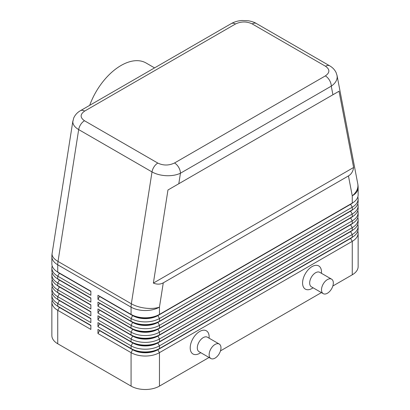 <?xml version="1.0" encoding="UTF-8"?>
<svg xmlns="http://www.w3.org/2000/svg" width="410" height="410" viewBox="0 0 410 410"><rect width="100%" height="100%" fill="white"/><g stroke="black" fill="none" stroke-linecap="round" stroke-linejoin="round"><path stroke-width="0.61" d="M84.644 111.084L235.468 24.006A8.364 4.828 60 0 0 231.286 23.59L80.462 110.669C77.377 112.407 75.117 114.872 73.687 118.059L72.816 121.77C72.893 124.701 74.851 127.305 78.679 129.586A8.364 4.828 -60 0 1 80.729 124.455A8.364 4.828 -60 0 1 84.48 120.74C79.97 117.547 80.027 114.328 84.644 111.084A8.364 4.828 -120 0 0 80.462 110.669M178.801 183.736L339.024 91.235L353.61 167.485C353.046 171.406 351.324 174.219 348.449 175.931L163.272 282.844C160.351 284.478 157.056 284.56 153.376 283.09L167.962 189.994L178.801 183.736L180.446 173.225A8.364 4.828 -120 0 0 178.714 167.398A8.364 4.828 -120 0 0 174.532 162.985C168.915 165.65 163.339 165.681 157.809 163.077A8.364 4.828 120 0 0 154.058 166.793A8.364 4.828 120 0 0 152.013 171.923C155.969 174.137 160.705 175.398 166.219 175.7C171.734 175.905 176.474 175.08 180.446 173.225L331.27 86.146C335.113 83.491 337.087 80.437 337.184 76.993L336.984 75.204M235.468 24.006C241.085 21.34 246.661 21.31 252.191 23.913L325.519 66.251C330.029 69.444 329.973 72.662 325.356 75.906A8.364 4.828 60 0 1 329.537 80.319A8.364 4.828 60 0 1 331.27 86.146L332.92 94.756M59.378 307.151A17.732 10.235 0 0 0 59.399 307.167L57.743 306.208A20.075 11.588 180 0 1 51.865 298.014L51.865 295.282A20.075 11.588 0 0 0 57.743 303.477L90.861 322.598L90.861 318.503L57.743 299.382A20.075 11.588 180 0 1 51.865 291.187L51.865 288.455A20.075 11.588 0 0 0 57.743 296.65L90.861 315.772L90.861 311.672L57.743 292.55A20.075 11.588 180 0 1 51.865 284.361L51.865 281.629A20.075 11.588 0 0 0 57.743 289.819L90.861 308.94L90.861 304.845L57.743 285.724A20.075 11.588 180 0 1 51.865 277.529L51.865 274.797A20.075 11.588 0 0 0 57.743 282.992L90.861 302.114L90.861 298.014L57.743 278.897A20.075 11.588 180 0 1 51.865 270.702L51.865 267.971A20.075 11.588 0 0 0 57.743 276.166L90.861 295.282L90.861 291.187L57.743 272.066A20.075 11.588 180 0 1 51.865 263.871L51.865 256.609A20.075 11.588 180 0 0 57.743 264.804A20.075 11.588 -60 0 1 57.815 263.159A20.075 11.588 -60 0 1 58.02 261.447L78.679 129.586L152.013 171.923L131.349 303.784A20.075 9.107 8.9 0 0 145.463 308.161A20.075 9.107 8.9 0 0 159.464 307.141L163.272 282.844M52.183 300.064A20.075 11.588 0 0 0 51.865 302.114L51.865 335.575A20.075 11.588 0 0 0 57.743 343.77L57.743 310.308L90.861 329.43L90.861 325.33L57.743 306.208L57.743 303.477L59.399 300.612A17.732 10.235 180 0 1 57.164 299.034M59.378 300.325A17.732 10.235 0 0 0 59.399 300.335L57.743 299.382L57.743 296.65L59.399 293.78A17.732 10.235 180 0 1 57.164 292.202M52.183 293.237A20.075 11.588 0 0 0 51.865 295.282M59.378 293.493A17.732 10.235 0 0 0 59.399 293.509L57.743 292.55L57.743 289.819L59.399 286.954A17.732 10.235 180 0 1 57.164 285.375M52.183 286.406A20.075 11.588 0 0 0 51.865 288.455M59.378 286.667A17.732 10.235 0 0 0 59.399 286.677A17.732 10.235 0 0 0 59.399 286.682L57.743 285.724L57.743 282.992L59.399 280.122A17.732 10.235 180 0 1 57.164 278.544M52.183 279.579A20.075 11.588 0 0 0 51.865 281.629M59.378 279.835A17.732 10.235 0 0 0 59.399 279.851L57.743 278.897L57.743 276.166L59.399 273.296A17.732 10.235 180 0 1 57.164 271.717M52.183 272.747A20.075 11.588 0 0 0 51.865 274.797M59.378 273.009A17.732 10.235 0 0 0 59.399 273.024L57.743 272.066L57.743 264.804L131.077 307.141L131.077 314.403L97.959 295.282L97.959 299.382L99.615 296.512L132.732 315.633A17.732 10.235 0 0 0 145.268 318.631A17.732 10.235 0 0 0 157.809 315.633L350.601 204.323A17.732 10.235 0 0 0 352.836 202.745M52.183 265.921A20.075 11.588 0 0 0 51.865 267.971M350.622 238.184A17.732 10.235 180 0 1 350.601 238.195L157.809 349.505A17.732 10.235 180 0 1 145.268 352.503A17.732 10.235 180 0 1 132.732 349.505L97.959 329.43L97.959 333.525L131.077 352.646A20.075 11.588 0 0 0 145.268 356.039A20.075 11.588 0 0 0 159.464 352.646L352.257 241.336A20.075 11.588 0 0 0 358.135 233.141L358.135 266.603A20.075 11.588 0 0 1 352.257 274.797L332.838 286.011M97.959 333.525L99.615 330.655L132.732 349.776A17.732 10.235 0 0 0 145.268 352.774A17.732 10.235 0 0 0 157.809 349.776L159.464 348.546A20.075 11.588 180 0 1 145.268 351.944A20.075 11.588 180 0 1 131.077 348.546L97.959 329.43M350.622 231.353A17.732 10.235 180 0 1 350.601 231.368L159.464 341.72A20.075 11.588 180 0 1 145.268 345.112A20.075 11.588 180 0 1 131.077 341.72L97.959 322.598L97.959 326.698L131.077 345.814L131.077 348.546L132.732 349.505L131.077 352.646L131.077 386.107A20.075 11.588 0 0 0 145.268 389.5A20.075 11.588 0 0 0 159.464 386.107L159.464 352.646L157.809 349.776L350.601 238.471A17.732 10.235 0 0 0 352.836 236.893M350.622 210.868A17.732 10.235 180 0 1 350.601 210.883L159.464 321.235A20.075 11.588 180 0 1 145.268 324.628A20.075 11.588 180 0 1 131.077 321.235L97.959 302.114L97.959 306.208L99.615 303.344L132.732 322.46A17.732 10.235 0 0 0 145.268 325.458A17.732 10.235 0 0 0 157.809 322.46L350.601 211.155A17.732 10.235 0 0 0 352.836 209.577M97.959 299.382L131.077 318.503A20.075 11.588 0 0 0 145.268 321.896A20.075 11.588 0 0 0 159.464 318.503L352.257 207.193A20.075 11.588 0 0 0 358.135 198.999L358.135 201.73A20.075 11.588 180 0 1 352.257 209.925L159.464 321.235L159.464 318.503L157.809 315.362A17.732 10.235 180 0 1 145.268 318.36A17.732 10.235 180 0 1 132.732 315.362L97.959 295.282M350.622 204.036A17.732 10.235 180 0 1 350.601 204.052L159.464 314.403A20.075 11.588 180 0 1 145.268 317.796A20.075 11.588 180 0 1 131.077 314.403L132.732 315.362L131.077 314.403M350.622 217.695A17.732 10.235 180 0 1 350.601 217.71L159.464 328.061A20.075 11.588 180 0 1 145.268 331.454A20.075 11.588 180 0 1 131.077 328.061L97.959 308.94L97.959 313.04L99.615 310.17L132.732 329.291A17.732 10.235 0 0 0 145.268 332.29A17.732 10.235 0 0 0 157.809 329.291L350.601 217.982A17.732 10.235 0 0 0 352.836 216.403M97.959 306.208L131.077 325.33A20.075 11.588 0 0 0 145.268 328.723A20.075 11.588 0 0 0 159.464 325.33L352.257 214.025A20.075 11.588 0 0 0 358.135 205.83L358.135 208.562A20.075 11.588 180 0 1 352.257 216.757L159.464 328.061L159.464 325.33L157.809 322.188A17.732 10.235 180 0 1 145.268 325.186A17.732 10.235 180 0 1 132.732 322.188L97.959 302.114M350.622 224.526A17.732 10.235 180 0 1 350.601 224.536A17.732 10.235 180 0 1 350.601 224.542L159.464 334.888A20.075 11.588 180 0 1 145.268 338.286A20.075 11.588 180 0 1 131.077 334.888L97.959 315.772L97.959 319.867L99.615 316.997L132.732 336.118A17.732 10.235 0 0 0 145.268 339.116A17.732 10.235 0 0 0 157.809 336.118L350.601 224.813A17.732 10.235 0 0 0 352.836 223.235M97.959 313.04L131.077 332.156A20.075 11.588 0 0 0 145.268 335.554A20.075 11.588 0 0 0 159.464 332.156L352.257 220.852A20.075 11.588 0 0 0 358.135 212.657L358.135 215.388A20.075 11.588 180 0 1 352.257 223.583L159.464 334.888L159.464 332.156L157.809 329.02A17.732 10.235 180 0 1 145.268 332.018A17.732 10.235 180 0 1 132.732 329.02L97.959 308.94M97.959 319.867L131.077 338.988A20.075 11.588 0 0 0 145.268 342.381A20.075 11.588 0 0 0 159.464 338.988L352.257 227.678A20.075 11.588 0 0 0 358.135 219.488L358.135 222.22A20.075 11.588 180 0 1 352.257 230.41L159.464 341.72L159.464 338.988L157.809 335.846A17.732 10.235 180 0 1 145.268 338.844A17.732 10.235 180 0 1 132.732 335.846L97.959 315.772M97.959 326.698L99.615 323.828L132.732 342.95L131.077 345.814A20.075 11.588 0 0 0 145.268 349.212A20.075 11.588 0 0 0 159.464 345.814L352.257 234.51A20.075 11.588 0 0 0 358.135 226.315L358.135 229.046A20.075 11.588 180 0 1 352.257 237.241L159.464 348.546L159.464 345.814L157.809 342.95L350.601 231.64A17.732 10.235 0 0 0 352.836 230.061M348.449 175.931L352.257 195.831A20.075 11.588 180 0 0 358.135 187.642L358.135 194.904A20.075 11.588 180 0 1 352.257 203.099L159.464 314.403L159.464 307.141A20.075 11.588 180 0 1 145.268 310.534A20.075 11.588 180 0 1 131.077 307.141A20.075 11.588 120 0 1 131.144 305.496A20.075 11.588 120 0 1 131.349 303.784L58.02 261.447A20.075 9.107 8.9 0 1 52.06 254.236A20.075 9.107 8.9 0 1 52.106 253.503A20.075 20.075 0 0 0 51.865 256.609M132.732 342.673L131.077 341.72L132.732 342.95A17.732 10.235 0 0 0 145.268 345.948A17.732 10.235 0 0 0 157.809 342.95L157.809 342.673A17.732 10.235 180 0 1 145.268 345.671A17.732 10.235 180 0 1 132.732 342.673L97.959 322.598M331.598 279.164L319.769 272.337A8.364 4.828 120 0 0 315.587 272.747A8.364 4.828 120 0 0 310.124 280.117A8.364 4.828 120 0 0 311.405 286.821L323.234 293.652A8.364 4.828 120 0 0 327.416 293.237A8.364 4.828 120 0 0 332.879 285.867A8.364 4.828 120 0 0 331.598 279.164A8.364 4.828 120 0 0 327.416 279.579A8.364 4.828 120 0 0 321.952 286.949A8.364 4.828 120 0 0 323.234 293.652M313.137 287.82L312.041 288.455A13.381 7.723 -60 0 1 302.58 282.992A13.381 7.723 -60 0 1 312.041 266.603A13.381 7.723 -60 0 1 321.502 272.066L321.502 273.337M210.873 358.524L199.045 351.693A8.364 4.828 -60 0 1 197.763 344.989A8.364 4.828 -60 0 1 203.227 337.62A8.364 4.828 -60 0 1 207.409 337.21L219.237 344.036A8.364 4.828 -60 0 1 220.518 350.74A8.364 4.828 -60 0 1 215.055 358.109A8.364 4.828 -60 0 1 210.873 358.524A8.364 4.828 -60 0 1 209.592 351.821A8.364 4.828 -60 0 1 215.055 344.451A8.364 4.828 -60 0 1 219.237 344.036M199.675 353.328L200.777 352.692L199.675 353.328A13.381 7.723 -60 0 1 190.214 347.864A13.381 7.723 -60 0 1 199.675 331.475A13.381 7.723 -60 0 1 209.141 336.938L209.141 338.209M154.56 67.891L146.114 63.012A50.179 28.972 120 0 0 121.022 65.497A50.179 28.972 120 0 0 89.687 105.344M358.135 198.999A20.075 11.588 0 0 0 357.817 196.949M352.257 274.797L352.257 241.336L350.601 238.471L352.257 237.241L352.257 234.51L350.601 231.64L352.257 230.41L352.257 227.678L350.601 224.813L352.257 223.583L352.257 220.852L350.601 217.982L352.257 216.757L352.257 214.025L350.601 211.155L352.257 209.925L352.257 207.193L350.601 204.323L352.257 203.099L352.257 195.831A20.075 13.627 -10.8 0 0 357.94 185.489A20.075 13.627 -10.8 0 0 357.776 183.87L337.046 75.501L336.062 72.488C334.637 69.644 332.515 67.424 329.691 65.831A8.364 4.828 120 0 0 329.691 65.831A8.364 4.828 120 0 0 329.271 65.636A8.364 4.828 120 0 0 325.519 66.251M358.135 205.83A20.075 11.588 0 0 0 357.817 203.78M132.732 322.188L131.077 321.235L132.732 322.188L131.077 325.33L131.077 328.061L132.732 329.02L131.077 328.061M358.135 212.657A20.075 11.588 0 0 0 357.817 210.607M358.135 219.488A20.075 11.588 0 0 0 357.817 217.438M132.732 335.846L131.077 334.888L132.732 335.846L131.077 338.988L131.077 341.72M358.135 226.315A20.075 11.588 0 0 0 357.817 224.265M99.615 296.512L99.615 296.24M99.615 303.344L99.615 303.067M99.615 310.17L99.615 309.898M99.615 316.997L99.615 316.725M99.615 323.828L99.615 323.557M131.077 386.107L57.743 343.77M358.135 233.141A20.075 11.588 0 0 0 357.817 231.096M321.419 292.602L220.472 350.883M209.054 357.474L159.464 386.107M99.615 330.655L99.615 330.383M90.861 291.459L59.399 273.296L90.861 291.187M90.861 298.29L59.399 280.122L90.861 298.014M90.861 305.117L59.399 286.954L90.861 304.845M90.861 311.943L59.399 293.78L90.861 311.672M90.861 318.775L59.399 300.612L90.861 318.503M51.865 302.114A20.075 11.588 0 0 0 57.743 310.308L59.399 307.438A17.732 10.235 180 0 1 57.164 305.86M90.861 325.601L59.399 307.438L90.861 325.33M353.61 167.485L153.376 283.09M339.024 91.235L167.962 189.994M252.191 23.913A8.364 4.828 -60 0 1 255.942 23.298A8.364 4.828 -60 0 1 256.358 23.493A8.364 4.828 -60 0 1 256.368 23.498L329.702 65.836A8.364 4.828 120 0 1 329.784 65.882M132.732 329.02L131.077 332.156L131.077 334.888M132.732 315.362L131.077 318.503L131.077 321.235M350.601 204.052L352.257 203.099L350.601 204.052M350.601 210.883L352.257 209.925L350.601 210.883M350.601 217.71L352.257 216.757L350.601 217.71M350.601 224.542L352.257 223.583L350.601 224.536M350.601 231.368L352.257 230.41L350.601 231.368M132.732 349.505L131.077 348.546M350.601 238.195L352.257 237.241L350.601 238.195M157.809 163.077L84.48 120.74M325.356 75.906L174.532 162.985M72.883 120.914L52.106 253.503M59.399 307.167L57.743 306.208M59.399 300.335L57.743 299.382M59.399 293.509L57.743 292.55M59.399 286.677L57.743 285.724M59.399 279.851L57.743 278.897M59.399 273.024L57.743 272.066M231.286 23.59C234.458 21.807 238.01 20.777 241.941 20.5L248.388 20.772C251.93 21.443 254.584 22.35 256.358 23.493M358.135 187.642A20.075 20.075 0 0 0 357.776 183.87"/></g></svg>
